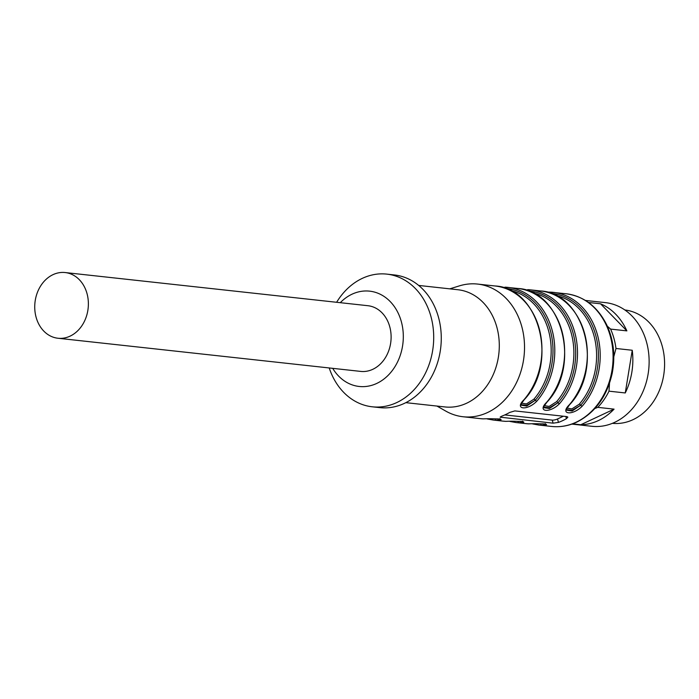 <?xml version="1.0" encoding="UTF-8"?>
<svg xmlns="http://www.w3.org/2000/svg" width="699" height="699" viewBox="0 0 699 699"><rect width="100%" height="100%" fill="white"/><g stroke="black" fill="none" stroke-linecap="round" stroke-linejoin="round"><path stroke-width="1.05" d="M571.878 424.101L591.87 426.294A62.202 50.337 -83.7 0 0 648.672 369.946A62.202 50.337 -83.7 0 0 605.413 302.632L585.421 300.439M609.493 383.34L608.995 391.169A62.202 50.337 96.3 0 1 597.802 407.36L594.893 408.504M607.335 326.18L610.603 329.098A62.202 50.337 96.3 0 1 615.976 348.478L613.809 356.691M612.429 423.332A57.021 46.143 -83.7 0 0 662.198 346.057A57.021 46.143 -83.7 0 0 624.845 309.972M610.603 329.098L626.872 330.88L600.546 303.794L588.471 302.475M600.546 303.794A62.202 50.337 96.3 0 1 626.872 330.88M608.995 391.169L625.264 392.952L632.245 350.26L615.976 348.478M632.245 350.26A62.202 50.337 96.3 0 1 625.264 392.952M572.586 423.856L580.755 424.747L614.072 409.142L597.802 407.36M614.072 409.142A62.202 50.337 96.3 0 1 580.755 424.747M39.196 324.869A33.045 26.737 96.3 0 1 53.028 274.646A33.045 26.737 96.3 0 1 65.156 272.549A33.045 26.737 96.3 0 1 88.135 308.311A33.045 26.737 96.3 0 1 57.956 338.246A33.045 26.737 96.3 0 1 39.196 324.869M57.956 338.246L360.693 371.405A33.045 26.737 -83.7 0 0 390.872 341.47A33.045 26.737 -83.7 0 0 367.884 305.708L65.156 272.549M340.264 302.684A47.951 38.803 96.3 0 1 398.622 314.104A47.951 38.803 96.3 0 1 376.778 383.419A47.951 38.803 96.3 0 1 332.707 368.338M336.63 302.283A66.737 54.006 96.3 0 1 386.8 274.122A66.737 54.006 96.3 0 1 433.467 331.125A66.737 54.006 96.3 0 1 396.761 402.563A66.737 54.006 96.3 0 1 372.27 406.801A66.737 54.006 96.3 0 1 329.22 367.954M386.8 274.122L394.376 274.952A66.737 54.006 96.3 0 1 441.034 331.955A66.737 54.006 96.3 0 1 404.328 403.393A66.737 54.006 96.3 0 1 379.837 407.631L372.27 406.801M521.69 403.201L526.452 403.926L533.87 399.208A64.142 51.909 -83.7 0 0 549.458 334.367A64.142 51.909 -83.7 0 0 510.174 290.443M521.253 405.21L526.714 406.049L535.329 400.212A1.293 0.498 40.8 0 0 533.87 399.208M504.363 288.04A1.293 0.76 -87.3 0 1 505.124 287.167A1.293 0.76 -87.3 0 1 505.159 287.175A66.737 54.006 96.3 0 1 507.893 287.385A66.737 54.006 96.3 0 1 552.411 331.247A66.737 54.006 96.3 0 1 536.788 401.217A1.293 0.498 -139.2 0 1 535.329 400.212L526.74 405.245L521.113 404.695M544.399 405.673L549.161 406.416L556.57 401.698A1.293 0.498 -139.2 0 1 558.029 402.703L549.44 407.735L543.822 407.176M567.107 408.164L571.869 408.898L579.279 404.188A1.293 0.498 -139.2 0 1 580.738 405.193L572.14 410.226L566.522 409.666M542.162 423.821L544.538 423.961M519.453 421.34L521.83 421.48M496.753 418.85L499.13 418.989M418.675 285.437L457.854 289.727A58.961 47.715 96.3 0 1 499.086 340.09A58.961 47.715 96.3 0 1 466.652 403.209A58.961 47.715 96.3 0 1 445.018 406.949L405.831 402.659M563.385 416.22L557.514 418.972A3.888 1.014 -15.5 0 1 552.254 420.125L504.809 414.926M521.201 404.328L521.236 405.158M543.901 406.818L543.944 407.639M543.953 407.7L549.423 408.531L558.029 402.703A1.293 0.498 40.8 0 0 559.488 403.707C549.947 413.476 536.666 412.043 546.627 402.301A1.293 0.498 40.8 0 0 546.906 402.222A1.293 0.498 40.8 0 0 546.933 401.934M566.609 409.299L566.644 410.13M566.662 410.182L572.123 411.021L580.738 405.193A1.293 0.498 40.8 0 0 582.197 406.198C572.647 415.957 559.375 414.524 569.327 404.782A1.293 0.498 40.8 0 0 569.606 404.712A1.293 0.498 40.8 0 0 569.641 404.424M449.789 288.844L459.47 285.856A66.737 54.006 96.3 0 1 477.627 284.074A66.737 54.006 96.3 0 1 524.285 341.077A66.737 54.006 96.3 0 1 487.579 412.515A66.737 54.006 96.3 0 1 463.088 416.753A66.737 54.006 96.3 0 1 445.752 411.082L436.954 406.067M500.65 416.639L500.868 417.443L501.699 416.185A66.737 54.006 -83.7 0 0 505.744 414.498A66.737 54.006 -83.7 0 0 509.676 412.445L514.831 410.907L567.055 416.621L567.85 417.181L566.443 418.666A66.737 54.006 96.3 0 1 562.503 420.719A66.737 54.006 96.3 0 1 558.466 422.397L553.092 423.166L500.143 417.163M546.627 402.301A66.737 54.006 -83.7 0 0 562.249 332.331A66.737 54.006 -83.7 0 0 517.732 288.46L505.159 287.175M536.788 401.217C527.238 410.986 513.957 409.553 523.918 399.811A1.293 0.498 40.8 0 0 524.198 399.741A1.293 0.498 40.8 0 0 524.233 399.452M527.859 289.657A66.737 54.006 96.3 0 1 530.602 289.875L527.859 289.657A1.293 0.76 92.7 0 0 527.832 289.657A1.293 0.76 92.7 0 0 527.072 290.522M546.644 292.086L550.567 292.147A1.293 0.76 92.7 0 0 550.532 292.147A1.293 0.76 92.7 0 0 549.772 293.012M528.671 423.847L525.91 423.629A66.737 54.006 -83.7 0 0 528.645 423.847A1.293 0.76 92.7 0 0 528.68 423.847C540.738 423.262 554.019 424.712 541.515 425.254A1.293 0.76 -87.3 0 1 540.843 423.882A65.444 52.958 -83.7 0 1 539.707 423.812M505.945 421.357A1.293 0.76 92.7 0 0 505.971 421.357L503.201 421.148A66.737 54.006 -83.7 0 0 505.945 421.357C518.029 420.772 531.319 422.222 518.807 422.764A1.293 0.76 -87.3 0 1 518.142 421.392A65.444 52.958 -83.7 0 1 517.007 421.322M483.236 418.867A1.293 0.76 92.7 0 0 483.271 418.876L480.501 418.657A66.737 54.006 -83.7 0 0 483.236 418.867C495.329 418.282 508.61 419.732 496.107 420.282A1.293 0.76 -87.3 0 1 495.434 418.902A65.444 52.958 -83.7 0 1 494.298 418.841M556.57 401.698A64.142 51.909 -83.7 0 0 572.158 336.857A64.142 51.909 -83.7 0 0 532.883 292.933M579.279 404.188A64.142 51.909 -83.7 0 0 594.866 339.338A64.142 51.909 -83.7 0 0 555.583 295.424M505.56 288.46A65.444 52.958 96.3 0 1 550.436 330.767A65.444 52.958 96.3 0 1 535.329 400.212M558.029 402.703A65.444 52.958 -83.7 0 0 573.136 333.257A65.444 52.958 -83.7 0 0 528.269 290.95M580.738 405.193A65.444 52.958 -83.7 0 0 595.845 335.747A65.444 52.958 -83.7 0 0 550.978 293.431M565.841 416.49L566.443 418.666M557.514 418.972L558.466 422.397M552.254 420.125L553.092 423.166M523.918 399.811A66.737 54.006 -83.7 0 0 539.549 329.841A66.737 54.006 -83.7 0 0 495.032 285.978C539.366 287.883 558.877 363.401 524.198 399.741C521.271 403.725 520.239 405.525 521.113 405.14M569.327 404.782A66.737 54.006 -83.7 0 0 584.958 334.812A66.737 54.006 -83.7 0 0 540.441 290.95L530.602 289.875A66.737 54.006 96.3 0 1 575.12 333.738A66.737 54.006 96.3 0 1 559.488 403.707M541.515 425.254A66.737 54.006 96.3 0 1 538.772 425.044L551.642 426.451A66.737 54.006 96.3 0 0 576.125 422.213A66.737 54.006 96.3 0 0 612.84 350.776A66.737 54.006 96.3 0 0 566.173 293.772L550.541 292.147A66.737 54.006 96.3 0 1 553.302 292.357A66.737 54.006 96.3 0 1 597.82 336.228A66.737 54.006 96.3 0 1 582.197 406.198M518.807 422.764A66.737 54.006 96.3 0 1 516.072 422.554L509.877 421.427M496.107 420.282A66.737 54.006 96.3 0 1 493.363 420.064L487.177 418.937M517.732 288.46C562.066 290.365 581.585 365.883 546.906 402.222C543.988 406.189 542.957 407.989 543.813 407.631M540.441 290.95C584.775 292.855 604.286 368.373 569.606 404.712C566.697 408.679 565.666 410.479 566.522 410.112M550.541 292.147L546.635 292.077M538.772 425.044L532.586 423.909M540.484 423.804L545.753 424.214L545.351 423.638M517.784 421.322L523.053 421.733L522.642 421.148M495.075 418.832L500.344 419.243L499.934 418.657M463.088 416.753L480.501 418.657M493.363 420.064L503.201 421.148M516.072 422.554L525.91 423.629M477.627 284.074L495.032 285.978M551.642 426.451C560.222 427.351 568.602 425.909 576.771 422.117C595.137 412.768 606.942 396.525 612.184 373.388C615.487 356.158 613.687 340.02 606.784 324.991C597.61 306.678 584.076 296.271 566.173 293.772"/></g></svg>
